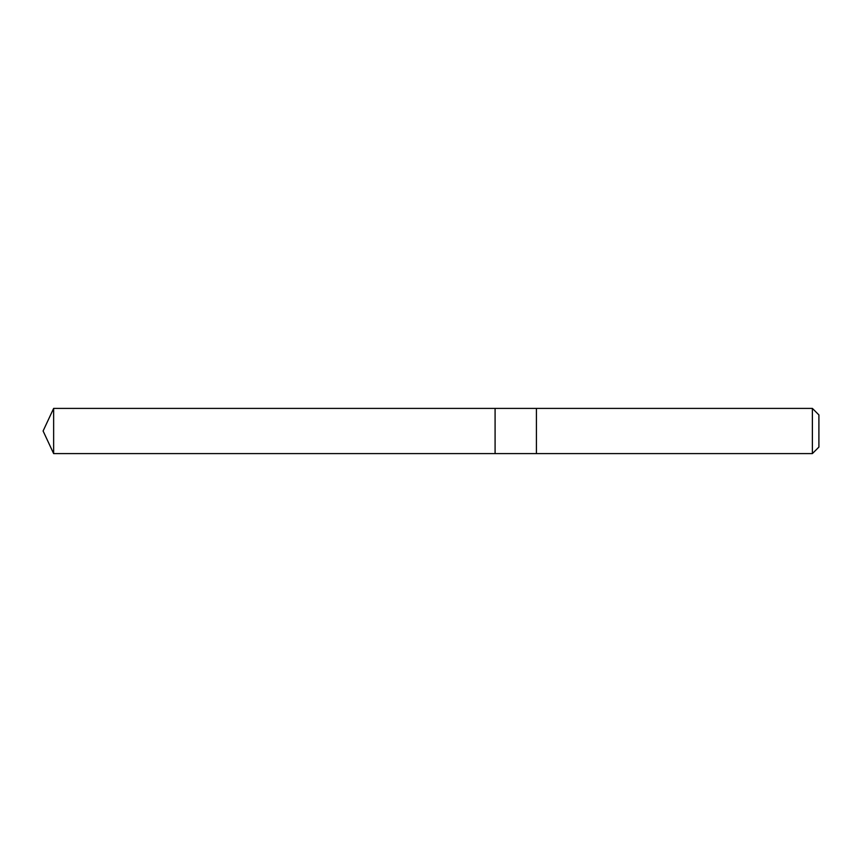 <?xml version="1.0" encoding="UTF-8"?>
<svg xmlns="http://www.w3.org/2000/svg" width="862" height="862" viewBox="0 0 862 862"><rect width="100%" height="100%" fill="white"/><g stroke="black" fill="none" stroke-linecap="round" stroke-linejoin="round"><path stroke-width="1.29" d="M495.09 453.595L495.09 408.405L53.638 408.405L53.638 453.595L495.09 453.595L495.09 408.405L536.412 408.405L536.412 453.595L53.638 453.595L43.1 431L53.638 453.595M536.412 447.066L536.412 453.595L812.381 453.595L812.381 408.405L536.412 408.405L536.412 447.066M812.381 408.405L818.9 414.924L818.9 447.076L812.381 453.595M43.1 431L53.638 408.405"/></g></svg>
